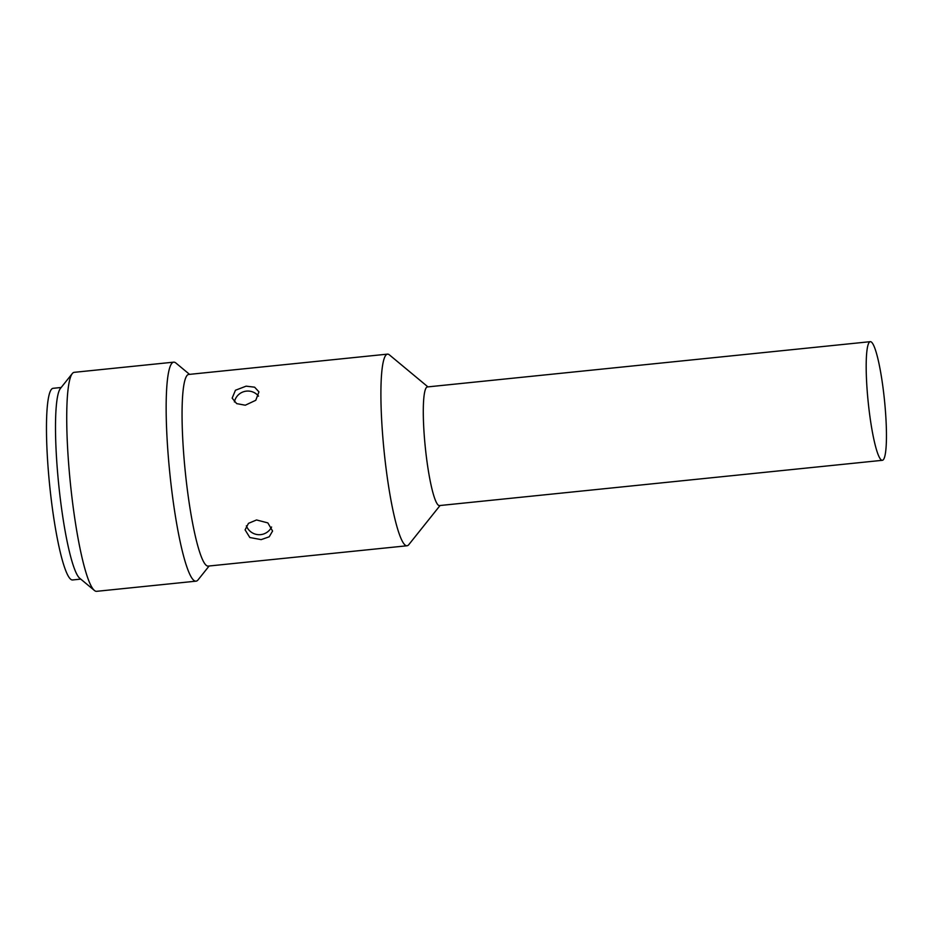 <?xml version="1.0" encoding="UTF-8"?>
<svg xmlns="http://www.w3.org/2000/svg" width="933" height="933" viewBox="0 0 933 933"><rect width="100%" height="100%" fill="white"/><g stroke="black" fill="none" stroke-linecap="round" stroke-linejoin="round"><path stroke-width="1.4" d="M427.932 386.88L389.399 354.878A96.309 13.237 84.2 0 0 387.487 354.132L188.629 374.46A96.309 13.237 84.2 0 0 184.979 468.751A96.309 13.237 84.2 0 0 208.222 566.086L407.068 545.77A96.309 13.237 84.2 0 0 408.794 544.65L440.061 505.511M387.487 354.132A96.309 13.237 84.2 0 0 383.825 448.423A96.309 13.237 84.2 0 0 407.068 545.77M245.297 405.214L236.667 403.616L232.154 398.146L235.443 390.251L246.114 386.157L254.616 387.183L258.942 391.86L255.782 400.28L245.297 405.214M189.551 374.366L175.871 363.007A110.071 15.126 84.2 0 0 173.678 362.156A110.071 15.126 84.2 0 0 169.491 469.917A110.071 15.126 84.2 0 0 196.058 581.166A110.071 15.126 84.2 0 0 198.041 579.894L209.132 565.993M173.678 362.156L74.255 372.325A110.071 15.126 84.2 0 0 72.273 373.597A110.071 15.126 84.2 0 0 70.068 480.075A110.071 15.126 84.2 0 0 94.443 590.484A110.071 15.126 84.2 0 0 96.635 591.324L196.058 581.166M72.273 373.597L60.365 388.513A96.309 13.237 84.2 0 0 58.429 481.685A96.309 13.237 84.2 0 0 79.76 578.285L94.443 590.484M61.17 387.487L53.053 388.315A96.309 13.237 84.2 0 0 49.391 482.606A96.309 13.237 84.2 0 0 72.634 579.953L80.763 579.113M870.267 341.676L427.372 386.938A59.619 8.187 84.2 0 0 425.098 445.309A59.619 8.187 84.2 0 0 439.49 505.569L882.385 460.307A59.619 8.187 84.2 0 0 884.647 401.936A59.619 8.187 84.2 0 0 870.267 341.676A59.619 8.187 84.2 0 0 867.993 400.047A59.619 8.187 84.2 0 0 882.385 460.307M256.552 519.961L267.853 522.9L272.576 531.04L269.229 536.79L261.17 539.624L249.822 537.513L245.087 529.862L248.458 523.355L256.552 519.961M258.546 396.152A13.762 13.762 0 0 0 234.393 401.948M246.37 525.827A13.762 13.762 0 0 0 271.585 527.017"/></g></svg>

